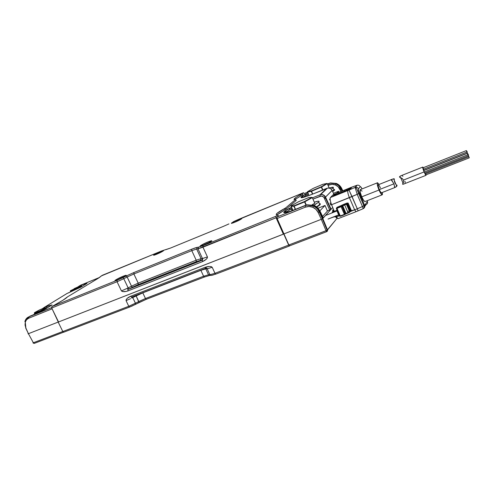 <?xml version="1.0" encoding="UTF-8"?>
<svg xmlns="http://www.w3.org/2000/svg" width="494" height="494" viewBox="0 0 494 494"><rect width="100%" height="100%" fill="white"/><g stroke="black" fill="none" stroke-linecap="round" stroke-linejoin="round"><path stroke-width="0.74" d="M334.679 189.838L332.635 191.579L334.389 190.289L332.53 191.363L334.389 190.289L334.58 189.665M334.296 190.067L334.339 189.4M332.153 212.222L332.876 211.395L332.647 209.938L332.876 211.395L332.153 212.222L332.376 212.772L332.153 212.222M334.135 217.113L333.975 216.724L334.135 217.113L334.71 216.434L334.135 217.113M296.678 208.888L290.355 211.259L284.402 212.791L283.71 212.284L284.303 211.63L285.958 212.321L286.52 211.827L286.761 212.34L286.52 211.827L291.973 208.437L291.281 208.808L292.127 210.623M327.059 188.48L313.122 193.907C303.316 197.711 299.457 198.681 301.568 196.785L303.489 197.322L301.568 196.785L301.037 197.68L304.983 196.902L301.037 197.68L301.84 196.439L303.359 197.063L308.262 194.062L307.027 194.729L307.626 196.013M323.971 221.355L323.508 221.534M325.818 197.686L324.614 198.897L325.818 197.686M285.958 212.321L286.52 211.827L285.075 211.08L284.303 211.63L286.051 212.506M323.255 217.885L331.11 209.258L329.689 209.993L324.107 197.785L329.689 209.993L327.386 210.901L331.11 209.258L325.534 197.057C324.453 195.105 322.829 194.278 320.662 194.593L320.001 194.79L320.236 196.192C321.89 195.76 323.181 196.291 324.107 197.785L325.534 197.057L332.085 190.412M326.8 188.325L320.001 194.79L312.406 197.872L320.001 194.79L326.775 188.344L313.122 193.907L326.775 188.344M323.304 217.891L320.038 211.142L319.655 211.685L322.798 218.527L323.292 217.971L320.087 211.234C318.124 207.968 316.061 206.029 313.894 205.405C316.061 206.029 318.124 207.968 320.087 211.234L318.148 212.469L321.291 219.317L322.798 218.527L319.655 211.685C318.352 208.956 316.308 206.98 313.529 205.763C315.888 206.591 317.932 208.561 319.655 211.685L319.241 211.945C317.667 209.74 318.784 209.234 313.369 205.967L312.758 207.245C315.215 208.332 317.012 210.067 318.148 212.469L319.241 211.945L322.391 218.811M305.601 205.3L307.194 204.819M336.05 183.694C338.143 184.416 339.921 186.127 341.391 188.819L342.348 190.925L341.391 188.819L341.113 188.992L341.712 188.48L342.78 190.746L341.712 188.48C340.557 186.127 338.761 184.447 336.328 183.422L330.511 182.947L328.714 183.675L330.183 183.212L336.05 183.694L335.401 184.96C333.228 184.114 331.073 184.101 328.942 184.935L328.714 183.675L328.942 184.935L328.059 185.293L332.153 184.311L335.401 184.96L336.05 183.694C338.143 184.416 339.921 186.127 341.391 188.819L341.712 188.48C340.557 186.127 338.761 184.447 336.328 183.422L336.328 183.422M341.002 191.462L340.1 189.48L341.113 188.992L340.1 189.48C339.106 187.38 337.544 185.88 335.401 184.96L338.186 186.775L341.002 191.462M277.758 214.476L285.532 209.4M305.558 205.306L296.591 208.925L307.262 204.8L305.168 205.658L306.91 205.127L313.369 205.967L306.904 205.127L305.168 205.658L305.52 205.331L293.306 210.203M287.841 212.056L284.402 212.791L283.71 212.284L286.106 210.222L291.411 207.153L284.871 211.142M296.628 208.9C289.682 211.698 282.432 214.118 284.513 211.568L285.075 211.08L286.415 211.642M286.52 211.827L291.281 208.808L288.626 208.993L285.081 211.08M322.761 218.558L321.291 219.317L326.034 230.729L327.534 229.932L322.798 218.527L332.728 207.455L331.11 209.258L325.534 197.057L324.107 197.785L323.422 196.865L321.335 196.007L312.961 199.131L320.236 196.192L320.001 194.79M310.084 195.111L304.983 196.902M303.26 196.884L302.038 196.377L301.371 196.847L302.871 195.68L301.84 196.439M307.756 192.895L302.871 195.68L307.756 192.895M303.359 197.063L307.027 194.729L304.699 194.821L302.038 196.377M328.714 183.675L327.51 184.027L329.029 183.404M302.908 194.642L295.696 199.057L302.908 194.642M295.857 200.434L296.32 200.317L295.857 200.434M285.569 209.376L278.832 213.575M285.977 212.358L285.507 212.618L285.977 212.358M286.353 208.906L296.32 200.317L286.353 208.906M295.344 199.49L296.239 198.73M335.395 216.872L334.907 216.353L335.438 216.841M325.534 197.057L332.116 190.48C331.073 188.609 329.504 187.831 327.411 188.146L320.655 194.587C322.662 194.395 324.169 195.291 325.169 197.279L330.764 209.493M332.116 190.48L333.925 194.309L332.116 190.48M313.894 205.405L307.262 204.8L306.91 205.127L313.369 205.967L312.758 207.245L309.053 206.467L305.391 207.147C307.836 206.214 310.288 206.251 312.758 207.245L315.944 209.357L318.148 212.469L321.291 219.311L283.828 233.946L321.291 219.311L326.034 230.729L326.491 231.482L327.151 231.025L326.991 230.315L288.842 244.962L326.034 230.729L326.83 231.6L327.534 230.92L327.534 229.932L322.798 218.527M307.466 192.234L304.15 193.599M278.19 213.97L277.332 214.871M278.486 215.687L276.936 217.014L305.168 205.658L305.391 207.147L305.168 205.658L276.936 217.014L278.486 215.687M285.551 210.747L285.18 211.062L285.551 210.747M284.618 211.549L283.673 212.371L284.618 211.549M205.757 268.106L207.177 268.761L205.782 268.866L205.393 268.384L205.782 268.866L200.873 270.323L142.803 292.856L145.483 298.518L128.767 306.292L62.806 331.536L58.187 322.1L283.76 234.008L277.115 218.496L276.936 217.014L277.115 218.496L305.391 207.147L277.115 218.496L288.842 244.962L289.62 245.833L326.719 231.643M330.449 182.959L327.51 184.021M327.534 230.92L327.534 229.932L336.957 218.422L326.991 230.315L327.151 231.025L327.534 230.92L326.775 231.637L289.62 245.833M206.023 268.137L205.096 267.334L130.49 296.351C127.662 297.598 126.186 299.024 126.063 300.624L128.767 306.292L62.806 331.536L58.187 322.1L283.828 233.946L288.842 244.962L289.638 245.827M319.674 204.615L316.463 206.844L319.674 204.615L318.778 202.058L319.155 201.521L318.185 201.206L314.283 202.163C318.346 200.904 319.84 200.873 318.778 202.058L319.365 203.726M314.375 204.942L318.778 202.058L313.931 205.374M379.009 190.023L361.719 196.84L379.009 190.023L381.862 194.729L382.486 194.333L382.313 192.462L382.22 194.821C381.479 194.772 380.405 193.173 379.009 190.023C377.385 185.935 376.879 183.521 377.478 182.768L379.126 184.435L377.564 182.755L377.206 183.774L379.009 190.023M396.855 185.028L396.855 186.238L394.768 187.572L381.436 192.808C380.942 192.777 380.226 191.709 379.293 189.61C378.213 186.886 377.873 185.275 378.274 184.775C378.781 184.812 379.497 185.88 380.423 187.979L380.09 187.232M381.461 192.796L380.324 191.666L378.978 188.819L378.151 185.954L378.33 184.768M357.829 190.659L357.656 191.147L357.829 190.659M312.474 204.936L314.771 203.275L312.282 197.6L304.563 201.916L305.984 205.146L304.563 201.916L293.887 206.239L295.295 209.431L293.887 206.239L291.022 206.276L292.825 210.37L291.12 205.862M314.764 203.256L312.288 197.594M311.22 205.646L311.942 205.238M314.69 203.33L312.06 204.831L314.69 203.33M306.305 205.041L304.872 201.768L306.305 205.041M295.517 209.339L294.115 206.165L295.517 209.339M306.144 205.523L306.465 205.393M312.276 197.581L311.838 197.409L312.276 197.581L314.771 203.281M304.872 201.768L304.495 201.527L304.847 201.787L312.208 197.649L311.838 197.409L304.495 201.527L304.872 201.768M294.115 206.165L294.054 205.776L294.115 206.165L304.563 201.916L304.495 201.527L294.054 205.776L294.115 206.165M291.015 206.264L293.887 206.239L294.054 205.776L291.188 205.825L291.022 206.276M311.868 197.396L308.731 197.569L298.506 201.743L308.701 197.581L312.023 197.433L304.687 201.558L306.28 205.047M291.188 205.825L298.506 201.743L308.701 197.581L311.838 197.409L304.495 201.527L294.054 205.776L291.188 205.825L298.475 201.762M200.873 270.323L203.596 276.226L145.483 298.518L142.723 292.707L136.116 295.881L135.906 295.356L136.116 295.881L132.763 297.592L132.472 296.69L132.763 297.592L142.803 292.856L200.873 270.323L205.782 268.866L208.517 274.812L203.596 276.226L200.873 270.323M135.72 304.285L139.073 302.532L136.116 295.881L138.802 301.538L135.455 303.26L132.763 297.592L131.855 298.049L131.435 297.092L205.918 268.168M205.782 268.866L207.177 268.761L209.925 274.738L208.517 274.812L205.782 268.866M130.601 298.654L126.063 300.624L126.211 299.568L127.254 298.351L130.49 296.351L131.453 297.085L130.49 296.351L205.096 267.334L209.314 266.482L211.173 266.618L212.198 267.279L207.597 268.711L212.198 267.279L214.964 273.299L209.925 274.738L214.964 273.299L288.687 245.086L283.76 234.008L288.687 245.086L289.478 245.981L288.687 245.086L214.964 273.299L215.822 274.121L214.964 273.299L212.198 267.279C210.716 266.204 208.345 266.223 205.096 267.334L207.597 268.711L205.77 268.1M213.272 274.967L211.327 275.399L209.925 274.738L211.315 275.399M129.737 307.002L128.767 306.292L129.7 307.015L135.659 304.316L135.455 303.26L135.659 304.316M139.061 302.563L146.323 299.271M204.485 277.011L203.596 276.226L145.483 298.518L146.403 299.253L145.483 298.518L138.802 301.538L138.993 302.594M63.831 332.178L62.806 331.536L63.8 332.19L129.712 307.015L146.496 299.203L204.393 277.035M210.092 275.393L208.517 274.812L203.596 276.226L204.547 276.973M205.973 268.156L207.597 268.711L207.177 268.761L209.925 274.738L208.517 274.812L210.765 275.424M126.063 300.624L128.767 306.292L135.455 303.26L132.763 297.592L131.855 298.049L131.503 297.067M63.8 332.19L129.619 307.033M211.327 275.399L215.835 274.114L289.416 245.987M129.811 306.959L132.67 305.761M394.657 187.621L393.971 183.817L379.293 189.61L393.971 183.817L391.896 180.637M397.077 185.299L396.207 186.794M395.564 183.978L395.052 183.212M395.855 186.998L394.768 187.572L394.626 187.195M394.613 187.065L393.971 183.817L391.347 180.02L391.637 179.501L393.595 178.772L394.428 179.248M391.841 180.557L391.297 179.847L391.656 179.495L393.65 178.766L394.41 178.982M394.175 180.261L394.644 182.36M400.881 175.79L399.572 176.63L399.572 177.111L402.338 178.519L403.363 180.112L424.093 171.931C422.988 169.139 422.555 167.522 422.802 167.077L423.377 167.657L422.839 167.071L422.734 167.719L423.772 171.122L425.39 174.586L426.019 175.308L426.131 174.777L426.05 175.308L424.093 171.931L403.363 180.112L403.74 181.848L402.567 184.083L403.45 184.151M467.194 152.374L466.719 150.917L467.194 152.374M468.763 156.771L425.26 173.882L425.847 174.888L425.26 173.882L468.763 156.771L469.3 157.821L468.287 155.307L468.763 156.771M466.818 152.059L423.309 169.294L423.901 170.313L423.309 169.294L466.818 152.059L467.355 153.115L466.873 151.67L467.349 153.128L466.342 150.596L466.818 152.059M467.787 154.789L424.185 171.992L424.772 173.005L424.185 171.992L467.787 154.789L468.331 155.838L467.843 154.387L468.318 155.857L467.312 153.319L467.787 154.789M467.806 154.14L467.608 153.523L467.806 154.14M468.392 155.277L467.917 153.819L468.392 155.277M468.448 154.881L467.911 153.832L468.448 154.881M466.873 151.67L466.336 150.614L466.873 151.67M467.25 151.985L466.713 150.929L467.25 151.985M423.796 170.529L424.185 171.992L423.796 170.529L467.312 153.319M422.92 167.843L423.309 169.294L422.926 167.843L466.342 150.602M424.926 172.943L425.26 173.882L424.926 172.943M425.643 173.913L425.865 174.697M423.309 168.411L423.512 168.862M423.698 169.343L423.92 170.121M401.159 175.691L399.51 176.908L400.294 177.766L402.338 178.519L403.363 180.112L403.74 181.848L402.61 183.836L402.882 184.379M426.05 175.308L403.413 184.169M405.197 182.669L404.963 181.255M402.906 176.364L402.122 175.524M336.704 193.191L338.551 191.252L333.45 193.308L338.551 191.252L336.704 193.191M319.884 210.827L325.009 205.455L318.025 208.233L325.009 205.455L319.884 210.827M322.563 216.44L327.454 211.062L325.009 205.455L327.454 211.062L322.563 216.44M338.995 192.271L338.551 191.252L338.995 192.271M125.408 276.004L124.278 276.683C119.919 279.196 112.465 281.994 115.787 279.888L116.041 280.425L115.787 279.888L117.214 279.048L124.198 275.806L126.1 275.337L124.778 276.393L116.917 280.129L115.04 280.58L116.831 279.258C121.092 276.801 128.625 273.929 125.408 276.004M211.37 241.3L209.709 242.319C205.35 244.765 198.057 247.414 200.626 245.635L200.848 246.129L200.626 245.635L201.892 244.845L208.19 241.844L211.673 240.763L210.839 241.659L201.836 245.839L200.163 246.111L202.213 244.666C206.455 242.27 213.822 239.553 211.37 241.3M231.692 222.936L231.853 223.282L231.433 223.152L232.748 222.281L239.22 219.287L241.739 218.595L240.294 219.645C236.712 221.676 229.556 224.406 231.692 222.936L232.791 222.257C236.286 220.262 243.48 217.496 241.443 218.935L234.774 222.251L231.847 223.282L231.692 222.936M154.19 254.713L154.375 255.108L154.19 254.713L155.375 254.015L161.606 251.137L163.489 250.594L162.248 251.563C158.698 253.626 151.436 256.454 154.19 254.713L154.912 254.274C158.389 252.255 165.688 249.377 163.026 251.094L156.37 254.373L153.9 255.225L154.19 254.713M201.916 260.196L200.545 260.344L201.083 258.671L202.46 258.516L201.916 260.196L202.46 258.516L201.083 258.671L200.545 260.344L196.272 261.678L196.204 260.202L201.083 258.671L196.204 260.202L196.272 261.678L138.197 284.6L138.209 283.148L196.204 260.202L138.209 283.148L138.197 284.6L132.33 287.255L131.509 286.18L138.209 283.148L131.509 286.18L132.33 287.255L128.959 288.953L128.144 287.879L131.509 286.18L127.162 277.011L133.868 273.972L138.209 283.148L133.868 273.972L191.789 250.643L196.204 260.202L191.789 250.643L196.649 249.032L201.083 258.671L196.649 249.032L198.001 248.828L202.46 258.516L202.873 258.448L202.386 260.128L196.272 261.678L138.197 284.6L127.934 289.465L201.916 260.196M128.959 288.953L127.934 289.465L127.236 288.329L128.144 287.879L128.959 288.953M131.509 286.18L128.144 287.879L123.778 278.69L127.162 277.011L131.509 286.18M202.873 258.448L202.386 260.128L127.934 289.465L127.236 288.329L128.144 287.879L123.778 278.69L117.059 281.734L117.097 280.283L122.969 277.628L117.097 280.283L117.059 281.734L123.778 278.69L122.969 277.628L123.778 278.69L127.162 277.011L126.347 275.948L122.969 277.628L126.347 275.948L127.162 277.011L133.868 273.972L133.886 272.534L126.347 275.948L133.886 272.534L133.868 273.972L191.789 250.643L191.728 249.18L133.886 272.534L191.728 249.18L191.789 250.643L196.649 249.032L197.186 247.358L191.728 249.18L195.007 247.957L197.186 247.358L196.649 249.032L198.001 248.828L198.545 247.148L197.186 247.358L198.545 247.148L198.001 248.828L202.966 247.185L202.886 245.703L198.545 247.148L202.886 245.703L202.966 247.185L276.084 217.78L275.893 216.273L202.886 245.703L275.893 216.273L276.084 217.78L283.371 234.162L283.76 233.786L283.371 234.162L276.084 217.78L198.001 248.828L202.46 258.516L207.449 256.948L202.966 247.185L207.449 256.948L207.252 258.084L206.06 259.418L202.46 261.622C205.584 260.202 207.245 258.646 207.449 256.948M233.267 221.775L303.514 192.703L304.205 193.549L303.483 192.722L233.267 221.775M223.344 226.394L170.498 248.062L223.344 226.394M223.424 226.363L170.584 248.031M166.009 249.618L170.498 248.062L166.009 249.618M165.441 249.686L165.002 249.791L165.441 249.686M161.575 250.977L102.184 275.356L161.575 250.977M161.662 250.94L170.535 248.044M238.763 219.293L234.323 221.263M154.319 254.984L153.708 255.231L154.319 254.984M102.283 275.319L97.479 278.752L67.524 296.857L62.862 300.272L51.833 306.595L51.709 308.015L117.059 281.734L121.438 290.91C122.796 291.911 124.951 291.917 127.915 290.929L202.46 261.622L202.386 260.128L202.46 261.622L127.915 290.929L127.934 289.465L127.915 290.929L126.075 291.454L122.389 291.54L121.438 290.91L127.236 288.329L121.438 290.91L117.059 281.734L51.709 308.015L58.545 321.964L283.371 234.162L58.545 321.964L51.709 308.015L51.833 306.595L117.097 280.283L51.833 306.595L59.836 302.087C64.097 299.605 66.665 297.863 67.524 296.857L95.249 280.092C98.701 278.079 100.683 276.708 101.184 275.979L161.612 250.952M278.073 216.039L277.548 214.859L275.893 216.273L277.548 214.859L276.177 214.526L277.202 213.155L285.606 207.98L295.474 199.557L294.029 199.415L295.962 197.439L303.483 192.722L302.217 193.802L302.649 194.784L302.217 193.802L300.463 194.747C294.22 198.224 292.553 199.829 295.474 199.557L285.606 207.98L286.082 209.055L285.606 207.98L284.575 208.536C276.881 212.784 274.541 214.89 277.548 214.859L278.073 216.039M295.949 200.638L295.474 199.557L295.949 200.638M81.905 284.853L81.399 286.224L81.825 286.582L81.535 285.378L81.905 284.853L87 283.389L80.429 285.285L78.336 286.773L80.429 285.285L81.905 284.853M80.837 287.181L87 283.389L80.837 287.181M80.849 287.175L67.227 293.387M24.83 321.446L25.003 321.279C25.626 319.149 26.88 317.685 28.763 316.882L44.886 309.368L52.105 304.915L44.596 307.2L44.306 307.898L44.596 307.2L47.06 306.206L46.708 307.62L45.423 308.133L46.708 307.62L47.06 306.206L52.105 304.915L44.886 309.368L32.376 315.203L44.818 309.398M69.518 292.442L67.11 293.436L44.596 307.2L65.498 294.418M79.343 286.322L79.577 285.81L79.343 286.322M46.708 307.62L46.93 308.108L46.708 307.62M26.33 320.001L29.844 316.222L32.431 315.172L29.93 316.179M77.681 287.063L79.577 285.81M29.844 316.222L51.592 307.7L28.763 316.882L28.603 318.266L28.763 316.882M99.356 277.529L80.429 285.285L99.356 277.529M42.521 308.602L44.596 307.2M25.003 321.279L25.28 322.137C25.836 320.26 26.942 318.97 28.603 318.266L52.111 308.83L28.603 318.266L26.528 319.76L25.28 322.137L25.867 328.01L25.058 325.021L25.28 322.137M28.016 333.765L28.417 333.697L25.676 327.93M99.374 277.517L80.534 285.242M34.382 343.349L32.956 342.867L33.888 343.311L32.956 342.867L33.357 342.756L28.417 333.697L28.072 333.808M33.802 343.342L34.352 343.355L33.357 342.756L62.787 331.493L33.357 342.756L28.417 333.697L58.311 322.02L52.271 309.158L58.311 322.02L28.417 333.697L25.867 328.01M63.541 332.209L34.352 343.355L63.516 332.203M320.056 204.46L319.204 205.492L316.747 207.066L320.056 204.46L316.518 206.893L320.161 204.701L320.223 203.608M34.37 313.011L34.555 313.548L34.561 313.196L39.835 310.973L39.829 311.325L45.399 308.33L44.88 307.657L39.656 309.868L34.37 313.011M45.596 308.929L44.911 307.651L45.325 308.386L34.413 313.591L34.561 313.196L34.808 314.067L34.555 313.548L39.829 311.325L39.835 310.973L40.267 311.523L40.107 311.195L45.269 308.417L45.04 308.182L45.67 308.886L44.861 307.669L44.997 308.2L39.835 310.973L34.561 313.196L34.518 312.622L39.668 309.855L44.88 307.657M34.419 313.597L34.679 314.128M39.829 311.325L39.989 311.652L39.829 311.325M45.269 308.417L45.534 308.966L45.269 308.417M45.263 307.799L45.763 308.824L45.263 307.799M327.294 183.663L329.239 188.158L327.294 183.663L321.316 187.127L322.588 190.048L321.316 187.127L311.276 191.363L312.492 194.154L311.276 191.363L307.404 192.086L308.911 195.544L307.54 191.672L307.404 192.086L311.51 191.283L312.727 194.062L311.418 190.943L311.51 191.283L321.588 186.998L322.866 189.931L321.224 186.794L321.588 186.998L327.294 183.663M329.307 188.171L327.337 183.626L329.307 188.171M313.252 188.368L322.866 184.281L327.053 183.453L321.224 186.794L311.418 190.943L307.54 191.672L313.289 188.344L322.866 184.287L326.929 183.459L321.224 186.794L311.418 190.943L307.54 191.672L313.289 188.344L322.996 184.256M329.263 188.072C332.69 186.998 333.981 186.93 333.135 187.868L333.95 190.209L332.246 190.752M333.95 190.209L332.499 191.295L333.95 190.209L333.135 187.868L331.221 189.239L333.135 187.868L333.184 187.226L329.535 187.992M81.627 286.705L81.368 286.162L77.533 288.348L81.306 286.199L81.004 286.026L77.237 288.175L77.681 288.65L77.533 288.348L71.963 290.861L77.237 288.175L71.908 290.565L72.143 291.225L71.963 290.861L70.29 291.133L71.908 290.565L70.414 290.775L70.667 291.911L70.414 290.775L71.908 290.565L71.784 290.929L77.428 288.41L81.362 286.149L79.46 286.267L70.37 290.799M74.211 288.62L79.491 286.254L81.362 286.149M71.784 290.929L71.963 291.306L71.784 290.929M81.566 286.742L81.035 286.014L79.491 286.254L70.414 290.775M336.346 208.53L339.625 216.088L340.286 215.952L336.988 208.351L342.009 206.226L345.306 213.846L342.002 206.233L341.082 206.714L344.386 214.34L345.3 213.853L342.009 206.226L342.688 205.837L342.583 205.356L341.478 205.936L342.688 205.837L346.201 213.766L345.51 213.674L345.294 214.205L348.214 212.97M365.035 201.533C364.22 201.515 363.115 199.947 361.719 196.84C360.25 193.185 359.737 190.814 360.194 189.715L360.225 192.302L361.719 196.84L363.788 200.62L365.085 201.521M360.348 189.603L362.077 191.215M339.329 215.403L338.73 215.057L336.871 210.771L337.062 210.191L336.315 211.204L326.343 215.168L336.315 211.204L336.994 210.543M336.988 208.351L341.082 206.714L344.386 214.34L340.286 215.952L336.988 208.351M335.58 195.451L333.228 196.001L335.167 194.191L336.321 194.519L335.661 194.957L335.834 195.346L335.661 194.957L334.969 195.686L335.661 194.957L334.71 194.451L333.086 196.044L335.562 195.457L333.086 196.044L335.012 194.167L338.248 192.617L333.228 194.636L330.437 197.52L347.529 190.493L350.419 188.93L351.339 187.899L344.164 190.233L344.349 191.159L346.294 190.412L346.516 190.931L346.294 190.412L349.579 189.221L349.585 188.214L349.579 189.221L346.294 190.412L346.3 189.412L346.294 190.412L344.349 191.159L344.608 191.765L344.164 190.233L338.248 192.617L334.568 194.494L335.661 194.957L338.421 193.543L338.248 192.617L338.705 194.191L338.421 193.543L344.349 191.159L336.321 194.519L336.556 195.056M339.316 215.39L338.019 215.125L328.041 219.064L338.73 215.057L336.871 210.771L332.271 212.5L336.988 210.555M345.294 214.205L341.62 205.825L342.583 205.356L345.985 213.451L345.337 213.797L342.039 206.177L341.521 205.967L342.009 206.226L345.337 213.797L345.078 214.396L345.306 213.846L344.386 214.34L344.824 214.557M348.758 212.741L350.19 211.537L346.899 203.923L346.455 203.652L346.405 204.238L344.713 205.029L344.602 204.553L342.583 205.356L344.602 204.553L344.713 205.029L346.899 203.923L346.405 204.238L349.696 211.864L348.011 212.655L344.713 205.029L342.688 205.837L344.713 205.029L348.011 212.655L349.696 211.864C349.789 212.241 349.301 212.611 348.227 212.97L348.011 212.655L345.985 213.451L348.011 212.655L348.227 212.97L345.738 213.958L342.212 206.06L341.687 205.844L345.065 214.019L344.608 214.655L344.386 214.34L340.286 215.952L340.508 216.267L344.596 214.655L340.508 216.267L339.736 215.927M339.644 216.131L340.508 216.267M346.899 203.923L350.19 211.537L350.481 211.16L347.202 203.559L346.899 203.923L347.202 203.559L346.634 203.324L344.602 204.553L347.084 203.028L337.019 207.332L336.624 207.955L341.44 205.992L341.082 206.714L340.977 206.233L336.556 207.937L336.328 208.493L336.964 208.357M350.4 211.586L349.27 212.494M336.328 208.493L336.772 207.659M347.084 203.028L346.634 203.324L347.202 203.559L348.14 203.071L347.084 203.028L343.713 204.355L336.76 207.671M329.554 199.891L330.437 197.52L332.579 195.297M330.048 203.003L330.714 204.942L331.616 204.707L357.193 194.327L355.081 187.405L349.005 190.048L357.298 208.783L362.448 206.566L357.193 194.327L352.037 196.556L349.005 190.048L347.961 190.486C347.443 191.592 347.924 193.981 349.4 197.656L354.667 209.864L357.298 208.783L352.037 196.556L349.4 197.656C347.924 193.981 347.443 191.592 347.961 190.486L355.081 187.405L357.1 185.207L351.438 187.325L356.878 185.336L355.495 187.282C356.847 187.084 357.847 187.597 358.477 188.813C358.206 189.498 358.502 190.937 359.366 193.129L357.193 194.327L362.448 206.566L364.609 205.35L358.49 190.406L358.477 188.813L360.225 186.72C359.607 185.528 358.625 185.022 357.286 185.213L357.292 185.207C358.625 185.022 359.607 185.528 360.225 186.72C360.62 186.516 361.238 187.245 362.077 188.912L361.102 187.257L360.225 186.72L358.477 188.813C357.847 187.597 356.853 187.09 355.495 187.275L357.094 185.207L351.747 187.164M350.579 187.609L333.228 194.636L351.438 187.325L344.164 190.233L351.043 187.769L351.339 187.899L350.419 188.93L341.558 193.055L347.961 190.486L330.437 197.52C329.801 198.662 330.19 201.064 331.616 204.707L330.684 204.874M341.601 193.037L335.562 195.457M351.339 187.899L350.851 188.449M334.315 211.685L336.433 210.679L333.289 211.772L334.315 211.685M337.031 210.432L336.433 210.679L337.031 210.432M334.907 195.704L334.253 194.932M348.214 190.184L343.843 192.098M361.065 197.094L360.274 197.409M357.193 194.327L355.081 187.405L355.495 187.275C356.409 188.06 357.205 189.542 357.884 191.721L363.905 205.856L362.448 206.566L363.251 208.647L362.448 206.566L354.667 209.864L349.4 197.656L331.616 204.707L334.098 210.858L331.616 204.707C330.19 201.064 329.801 198.662 330.437 197.52M366.085 204.615L364.819 205.053L366.085 204.615L364.813 206.406L366.085 204.615C367.443 203.929 367.894 202.855 367.443 201.404L367.147 200.712L367.443 201.404L364.609 205.35L359.366 193.129M332.678 212.34L332.536 212.012L337.062 210.24L332.536 212.012L332.678 212.34M348.14 203.071L351.419 210.666L350.481 211.16L347.202 203.559L348.14 203.071L351.469 210.777L352.154 210.777L350.721 210.994L350.258 211.71M333.512 210.568L334.098 210.858L333.512 210.568M333.005 210.265L332.684 209.901M332.857 211.346L334.098 210.858L332.857 211.346M346.652 204.51L346.739 205.016M350.814 211.352L351.419 210.666L354.667 209.864L350.814 211.352M366.906 204.096L367.592 202.836L367.443 201.404L364.609 205.35C365.066 206.758 364.658 207.832 363.374 208.573L364.763 206.819L364.609 205.35L363.905 205.856C364.387 206.603 364.171 207.536 363.251 208.647L358.119 210.858L357.298 208.783L358.119 210.858L356.02 211.716L354.667 209.864L356.007 211.722L358.094 210.845M336.204 215.841L336.68 216.854L339.483 215.761L336.68 216.854L336.204 215.841M335.605 216.712L335.766 216.014L335.759 217.051L336.649 216.866C337.371 218.237 337.859 218.83 338.118 218.644L338.192 218.589M351.197 210.16L350.215 210.543L351.197 210.16M349.826 210.691L347.653 211.537L349.826 210.691M356.038 211.71L338.1 218.657L335.976 217.453M350.005 211.673L349.672 211.803M364.523 205.152L363.72 205.43L364.523 205.152M348.511 206.603L349.499 206.214L348.511 206.603M349.462 208.795L350.444 208.412L349.462 208.795M348.122 206.751L347.585 206.967M349.073 208.943L348.529 209.16M342.046 191.042L338.791 185.719L335.951 183.824L330.511 182.941M326.775 231.637L327.127 230.241L322.378 218.811M330.381 182.971L329.004 183.41M365.035 201.54L382.22 194.821M360.305 189.622L377.453 182.78M146.403 299.253L204.467 277.017L209.462 275.516M205.986 268.156L131.447 297.085M215.835 274.114L289.478 245.987M396.781 186.324L393.595 178.772M394.996 187.454L394.459 186.176M392.532 181.619L391.637 179.501M392.403 179.161L378.256 184.781M469.288 157.839L425.847 174.888M467.349 153.134L423.901 170.313M468.318 155.857L424.772 173.005M403.024 183.138L400.832 177.933M400.862 175.796L422.784 167.083M228.963 223.899L223.387 226.376M303.507 192.709L238.732 219.299M155.178 254.836L154.912 254.274M233.082 222.905L232.791 222.257M202.213 244.666L202.62 245.561M116.831 279.258L117.195 280.024M285.05 209.617L284.575 208.536M300.895 195.735L300.463 194.747M69.512 292.448L67.172 293.405M65.609 294.35L67.054 293.455M26.497 319.797L28.516 316.987M80.473 285.266L78.379 286.755M39.668 309.855L44.874 307.663M322.891 184.274L327.053 183.453L321.347 186.788L322.829 189.949M343.836 192.098L341.576 193.043M350.938 211.265L347.436 203.398L346.887 203.207L346.424 203.652M350.604 187.603L351.716 187.17M333.74 195.358L334.068 195.994"/></g></svg>

